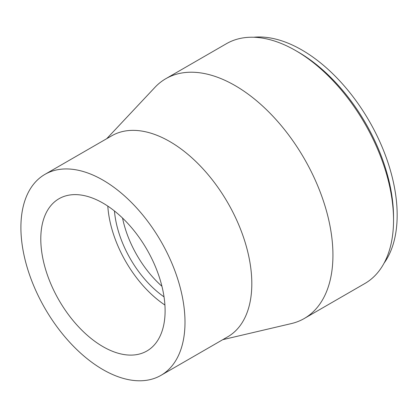 <?xml version="1.0" encoding="UTF-8"?>
<svg xmlns="http://www.w3.org/2000/svg" width="418" height="418" viewBox="0 0 418 418"><rect width="100%" height="100%" fill="white"/><g stroke="black" fill="none" stroke-linecap="round" stroke-linejoin="round"><path stroke-width="0.63" d="M222.768 339.672L291.341 323.584A138.452 79.932 -120 0 0 304.257 318.506A138.452 79.932 -120 0 0 304.262 158.636A138.452 79.932 -120 0 0 165.81 78.699A138.452 79.932 -120 0 0 154.953 87.346L106.731 138.692M304.257 318.506L364.862 283.514A138.452 79.932 -120 0 0 393.537 220.134A138.452 79.932 -120 0 0 295.641 50.568A138.452 79.932 -120 0 0 226.415 43.712L165.81 78.699M160.967 375.354L227.784 336.772A116.037 66.995 -120 0 0 227.784 202.787A116.037 66.995 -120 0 0 111.752 135.793L44.93 174.374A116.037 66.995 -120 0 0 20.9 227.491A116.037 66.995 -120 0 0 71.551 344.265A116.037 66.995 -120 0 0 160.967 375.354A116.037 66.995 -120 0 0 160.967 241.364A116.037 66.995 -120 0 0 44.93 174.374M40.792 238.976A87.905 50.75 -120 0 0 79.164 327.44A87.905 50.75 -120 0 0 146.901 350.989A87.905 50.75 -120 0 0 146.901 249.489A87.905 50.75 -120 0 0 58.995 198.733A87.905 50.75 -120 0 0 40.792 238.976M107.802 206.105A87.905 50.75 -120 0 0 164.917 305.041M114.433 210.954A78.673 45.421 -120 0 0 164.039 296.869M122.547 218.065A78.673 45.421 -120 0 0 161.938 286.288M384.079 263.157A134.789 77.821 -120 0 0 369.251 121.115A134.789 77.821 -120 0 0 253.653 37.254M393.537 220.134L393.537 217.146A134.789 77.821 -120 0 0 298.227 52.062L295.641 50.568"/></g></svg>
